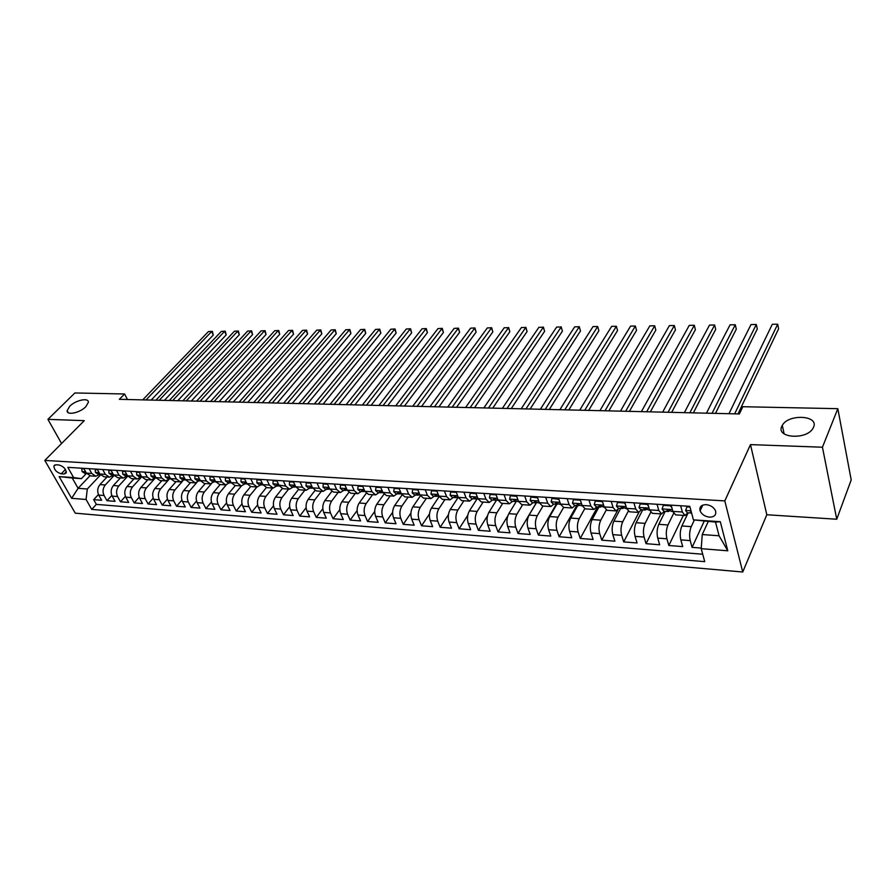 <?xml version="1.0" encoding="UTF-8"?>
<svg xmlns="http://www.w3.org/2000/svg" width="896" height="896" viewBox="0 0 896 896"><rect width="100%" height="100%" fill="white"/><g stroke="black" fill="none" stroke-linecap="round" stroke-linejoin="round"><path stroke-width="1.34" d="M781.816 426.294L782.298 425.365C788.402 413.672 819.157 415.251 813.568 427.179L812.93 428.4C806.333 440.25 775.734 437.965 781.816 426.294M69.731 406.246C75.622 400.109 88.984 397.298 88.334 402.382L85.837 406.694C80.013 412.877 66.528 415.722 67.155 410.682L69.731 406.246M706.171 504.638C701.266 504.784 699.238 506.845 700.101 510.832C701.736 514.427 704.85 516.533 709.442 517.149C714.414 517.037 716.442 514.942 715.546 510.877C713.854 507.304 710.73 505.232 706.171 504.638M836.741 519.232L822.438 447.216L750.478 444.618L766.819 514.752L836.741 519.232L851.2 479.92L837.827 408.677L742.818 406.717L739.379 413.952L119.347 399.325L124.578 393.982L74.883 392.963L47.914 419.35L61.566 443.531M766.819 514.752L742.739 572.006L75.253 513.162L44.8 460.421L724.808 500.898L742.739 572.006M107.027 476.997L99.938 484.59C97.451 487.816 97.037 491.31 98.717 495.074L101.629 500.282L93.677 499.643L98.437 494.514M114.016 475.574L105.291 484.971C102.805 488.208 102.39 491.714 104.07 495.488L106.982 500.707L111.821 495.421M106.982 500.707L115.058 501.346L112.146 496.115C110.488 492.318 110.891 488.802 113.378 485.542L120.434 477.882M134.042 478.789L127.008 486.517C124.533 489.798 124.13 493.349 125.787 497.157L128.677 502.432L120.478 501.782L125.406 496.35M147.862 479.707L140.851 487.502C138.387 490.806 137.973 494.379 139.63 498.232L142.498 503.541L134.187 502.88L139.194 497.269M161.885 480.648L154.896 488.499C152.443 491.837 152.04 495.443 153.686 499.307L156.542 504.661L148.098 503.989L153.194 498.21M176.12 481.6L169.165 489.507C166.723 492.878 166.32 496.507 167.955 500.405L170.789 505.792L162.221 505.109L167.418 499.139M190.568 482.552L183.658 490.538C181.227 493.931 180.813 497.594 182.437 501.525L185.27 506.946L176.557 506.251L181.866 500.091M205.251 483.538L198.363 491.59C195.944 495.006 195.541 498.702 197.154 502.656L199.965 508.122L191.117 507.416L196.538 501.043M220.158 484.523L213.315 492.654C210.907 496.104 210.504 499.822 212.106 503.81L214.894 509.309L205.912 508.592L211.434 501.995M235.301 485.542L228.491 493.73C226.106 497.213 225.702 500.954 227.282 504.974L230.059 510.518L220.931 509.79L226.576 502.947M250.678 486.562L243.914 494.827C241.539 498.333 241.136 502.118 242.715 506.162L245.459 511.75L236.186 511.011L241.965 503.91M266.314 487.603L259.594 495.947C257.23 499.486 256.827 503.294 258.384 507.371L261.117 512.994L251.698 512.243L257.6 504.874M282.229 488.611L275.52 497.078C273.168 500.651 272.765 504.482 274.322 508.592L277.021 514.259L267.445 513.498L273.504 505.826M298.424 489.608L291.704 498.221C289.374 501.827 288.971 505.702 290.506 509.835L293.182 515.547L283.461 514.774L289.666 506.789M314.91 490.582L308.157 499.397C305.838 503.026 305.446 506.934 306.97 511.112L309.624 516.858L299.723 516.074L306.096 507.741M331.699 491.534L324.878 500.584C322.582 504.258 322.19 508.189 323.691 512.4L326.323 518.19L316.266 517.395L322.806 508.682M348.802 492.464L341.891 501.794C339.606 505.501 339.214 509.466 340.704 513.699L343.314 519.546L333.088 518.728L339.808 509.622M366.206 493.371L359.184 503.026C356.922 506.755 356.53 510.765 358.008 515.032L360.584 520.923L350.179 520.094L357.112 510.541M383.925 494.245L376.768 504.269C374.539 508.043 374.147 512.086 375.603 516.387L378.146 522.323L367.573 521.483L374.718 511.437M401.979 495.085L394.666 505.546C392.448 509.354 392.067 513.43 393.501 517.765L396.01 523.746L385.258 522.894L392.638 512.31M420.381 495.88L412.866 506.845C410.682 510.686 410.29 514.797 411.712 519.165L414.187 525.202L403.245 524.328L410.894 513.139M439.118 496.63L431.39 508.155C429.218 512.042 428.837 516.186 430.237 520.598L432.678 526.669L421.546 525.784L429.486 513.923M457.957 497.739L450.24 509.499C448.101 513.419 447.72 517.597 449.086 522.043L451.494 528.17L440.16 527.274L448.437 514.64M477.109 498.87L469.414 510.866C467.309 514.819 466.928 519.042 468.283 523.522L470.646 529.704L459.122 528.774L467.779 515.267M496.675 499.923L488.947 512.254C486.864 516.242 486.483 520.498 487.816 525.022L490.146 531.25L478.408 530.32L487.536 515.726M516.376 501.312L508.827 513.666C506.778 517.698 506.397 521.998 507.707 526.557L509.992 532.84L498.042 531.888L507.808 515.894M536.368 502.869L529.077 515.099C527.05 519.176 526.68 523.51 527.957 528.114L530.208 534.453L518.034 533.478L536.267 502.88M556.853 504.235L549.696 516.566C547.702 520.688 547.333 525.067 548.587 529.704L550.782 536.088L538.395 535.102L556.326 504.19M577.73 505.602L570.696 518.067C568.747 522.222 568.378 526.635 569.598 531.317L571.749 537.757L559.126 536.749L576.755 505.534M598.998 506.99L592.099 519.579C590.184 523.79 589.814 528.248 591.013 532.974L593.118 539.459L580.25 538.44L597.554 506.89M620.659 508.402L613.906 521.136C612.024 525.381 611.666 529.883 612.83 534.643L614.88 541.195L601.776 540.154L617.938 509.779M642.734 509.846L636.126 522.715C634.29 527.005 633.931 531.552 635.062 536.357L637.056 542.965L623.706 541.901L638.926 512.366M665.235 511.325L658.784 524.328C656.981 528.662 656.634 533.254 657.731 538.104L659.669 544.768L646.05 543.682L660.912 513.89M688.173 512.826L681.878 525.963C680.12 530.354 679.773 534.99 680.837 539.885L682.718 546.605L668.83 545.496L683.346 515.39M680.635 505.747L682.349 511.997L685.07 515.502L687.714 512.792M657.037 504.269L658.806 510.462L661.606 513.946L664.317 511.258M633.898 502.813L635.723 508.962L638.602 512.411L641.379 509.757M611.206 501.39L613.077 507.483L616.034 510.91L618.878 508.29M588.952 500.002L590.878 506.038L593.902 509.432L596.803 506.845M567.123 498.635L569.094 504.616L572.186 507.987L575.142 505.422M545.698 497.291L547.714 503.216L550.872 506.565L553.896 504.034M524.686 495.97L526.736 501.85L529.962 505.165L533.03 502.667M504.056 494.682L506.15 500.506L509.421 503.798L512.557 501.334M483.806 493.416L485.934 499.184L489.272 502.454L492.442 500.013M463.915 492.162L466.088 497.896L469.47 501.144L472.696 498.725M444.394 490.941L446.6 496.619L450.038 499.845L453.298 497.459M425.219 489.742L427.459 495.376L430.942 498.568L434.246 496.205M406.381 488.566L408.654 494.144L412.182 497.325L415.531 494.984M420.067 495.286L416.237 493.976L416.562 493.483L416.371 494.222L418.018 495.152L419.082 494.85M387.878 487.402L390.174 492.946L393.747 496.093L397.141 493.786M369.69 486.259L372.019 491.758L375.637 494.883L379.064 492.598M351.814 485.139L354.178 490.594L357.829 493.707L361.29 491.434M334.253 484.042L336.638 489.451L340.334 492.531L343.829 490.291M316.982 482.955L319.402 488.32L323.12 491.389L326.648 489.171M300.003 481.891L302.445 487.222L306.208 490.258L309.758 488.062M283.304 480.85L285.768 486.136L289.565 489.149L293.149 486.976M266.885 479.819L269.371 485.061L273.202 488.062L276.808 485.912M250.734 478.811L253.243 484.008L257.096 486.987L260.736 484.859M234.853 477.814L237.373 482.978L241.259 485.934L244.922 483.829M219.218 476.829L221.76 481.958L225.669 484.893L229.365 482.81M203.84 475.866L206.394 480.95L210.336 483.874L214.043 481.802M188.698 474.925L191.274 479.965L195.238 482.866L198.968 480.816M173.802 473.984L176.389 478.99L180.376 481.88L184.128 479.853M159.13 473.066L161.739 478.038L165.749 480.906L169.523 478.89M144.693 472.17L147.314 477.098L151.346 479.942L155.131 477.949M130.48 471.274L133.112 476.168L137.166 479.002L140.963 477.019M116.48 470.4L119.123 475.261L123.189 478.072L127.008 476.112M102.682 469.538L105.347 474.365L109.435 477.154L113.266 475.216M61.197 473.816L64.098 474.006L66.226 472.909C66.069 469.067 63.638 466.413 58.912 464.957L56.022 464.778L53.928 465.842C54.051 469.683 56.47 472.338 61.197 473.816L65.43 469.459M708.232 521.573L702.251 534.542L719.074 535.786L715.523 522.077L693.437 519.87L689.774 506.318L67.816 467.342L73.64 477.59L81.458 478.643L86.397 473.458M693.437 519.87L720.306 521.696L727.787 550.794L701.221 548.677L704.726 561.658L91.717 509.398L86.072 499.475L71.635 498.322L59.147 476.605L73.64 477.59M694.355 520.05L691.242 526.635L681.878 525.963M673.658 513.352L667.968 524.978L658.784 524.328M650.698 512.378L645.142 523.354L636.126 522.715M621.522 506.778L621.152 507.472M628.23 511.291L622.742 521.763L613.906 521.136M606.234 510.093L600.768 520.195L592.099 519.579M584.707 508.794L579.208 518.672L570.696 518.067M563.64 507.416L558.051 517.16L549.696 516.566M542.965 506.038L537.275 515.682L529.077 515.099M522.659 504.683L516.88 514.237L508.827 513.666M502.723 503.35L496.854 512.814L488.947 512.254M483.134 502.051L477.187 511.414L469.414 510.866M463.904 500.763L457.867 510.037L450.24 509.499M444.998 499.509L438.883 508.693L431.39 508.155M426.418 498.277L420.235 507.36L412.866 506.845M408.162 497.056L401.912 506.061L394.666 505.546M390.208 495.858L383.891 504.784L376.768 504.269M372.568 494.682L366.184 503.518L359.184 503.026M355.208 493.528L348.768 502.286L341.891 501.794M338.15 492.386L331.654 501.066L324.878 500.584M321.362 491.277L314.81 499.867L308.157 499.397M304.853 490.168L298.256 498.691L291.704 498.221M288.613 489.093L281.96 497.538L275.52 497.078M272.63 488.029L265.933 496.395L259.594 495.947M256.894 486.987L250.152 495.275L243.914 494.827M241.427 485.934L234.629 494.166L228.491 493.73M226.24 484.859L219.352 493.08L213.315 492.654M211.344 483.75L204.322 492.016L198.363 491.59M196.728 482.586L189.515 490.963L183.658 490.538M182.448 481.32L174.933 489.922L169.165 489.507M168.65 479.774L160.586 488.902L154.896 488.499M155.344 477.96L146.44 487.894L140.851 487.502M141.456 477.053L132.518 486.909L127.008 486.517M127.725 476.213L118.798 485.934L113.378 485.542M89.107 468.686L91.784 473.48L95.883 476.246L99.736 474.331M93.677 499.643L96.342 504.381L702.722 554.243M691.242 526.635C689.506 531.037 689.158 535.696 690.211 540.602L692.07 547.355L701.254 548.083M668.83 545.496L666.915 538.81C665.84 533.949 666.187 529.334 667.968 524.978M646.05 543.682L644.078 537.051C642.958 532.235 643.317 527.666 645.142 523.354M623.706 541.901L621.667 535.326C620.525 530.544 620.872 526.03 622.742 521.763M601.776 540.154L599.693 533.635C598.506 528.898 598.864 524.418 600.768 520.195M580.25 538.44L578.122 531.978C576.901 527.285 577.27 522.838 579.208 518.672M559.126 536.749L556.954 530.342C555.71 525.694 556.069 521.293 558.051 517.16M538.395 535.102L536.166 528.752C534.901 524.126 535.27 519.781 537.275 515.682M518.034 533.478L515.76 527.173C514.472 522.603 514.842 518.291 516.88 514.237M498.042 531.888L495.723 525.638C494.413 521.102 494.782 516.824 496.854 512.814M478.408 530.32L476.056 524.115C474.712 519.624 475.093 515.379 477.187 511.414M459.122 528.774L456.725 522.637C455.358 518.168 455.739 513.968 457.867 510.037M440.16 527.274L437.741 521.17C436.352 516.746 436.733 512.59 438.883 508.693M421.546 525.784L419.082 519.736C417.67 515.346 418.062 511.224 420.235 507.36M403.245 524.328L400.747 518.325C399.314 513.968 399.706 509.88 401.912 506.061M385.258 522.894L382.726 516.936C381.282 512.613 381.662 508.57 383.891 504.784M367.573 521.483L365.008 515.57C363.541 511.291 363.933 507.27 366.184 503.518M350.179 520.094L347.592 514.237C346.114 509.981 346.506 505.994 348.768 502.286M333.088 518.728L330.467 512.915C328.966 508.693 329.358 504.75 331.654 501.066M316.266 517.395L313.622 511.616C312.11 507.438 312.502 503.518 314.81 499.867M299.723 516.074L297.058 510.339C295.523 506.195 295.926 502.309 298.256 498.691M283.461 514.774L280.762 509.085C279.216 504.974 279.619 501.122 281.96 497.538M267.445 513.498L264.723 507.853C263.166 503.765 263.57 499.946 265.933 496.395M251.698 512.243L248.954 506.643C247.386 502.578 247.778 498.792 250.152 495.275M236.186 511.011L233.43 505.445C231.84 501.424 232.243 497.661 234.629 494.166M220.931 509.79L218.142 504.269C216.552 500.27 216.955 496.541 219.352 493.08M205.912 508.592L203.101 503.115C201.499 499.139 201.902 495.443 204.322 492.016M191.117 507.416L188.294 501.973C186.682 498.03 187.085 494.368 189.515 490.963M176.557 506.251L173.723 500.853C172.088 496.944 172.491 493.293 174.933 489.922M162.221 505.109L159.365 499.744C157.73 495.869 158.133 492.251 160.586 488.902M148.098 503.989L145.219 498.658C143.573 494.805 143.987 491.221 146.44 487.894M134.187 502.88L131.298 497.582C129.64 493.763 130.054 490.202 132.518 486.909M120.478 501.782L117.578 496.53C115.92 492.733 116.323 489.194 118.798 485.934M83.731 468.339L86.408 473.122L90.518 475.888L95.491 476.224M97.227 469.19L99.893 474.006L103.992 476.784L109.043 477.131M110.936 470.053L113.59 474.902L117.667 477.702L122.808 478.038M124.846 470.926L127.49 475.81L131.544 478.621L136.774 478.968M138.981 471.811L141.613 476.728L145.645 479.562L150.965 479.92M153.328 472.707L155.949 477.658L159.958 480.514L165.368 480.883M167.899 473.614L170.509 478.61L174.496 481.488L179.995 481.858M182.706 474.544L185.293 479.573L189.269 482.474L194.858 482.843M197.747 475.485L200.323 480.558L204.266 483.47L209.955 483.851M213.035 476.448L215.589 481.555L219.509 484.49L225.299 484.87M228.57 477.422L231.101 482.563L234.998 485.52L240.89 485.912M244.35 478.408L246.859 483.594L250.734 486.562L256.726 486.965M260.4 479.416L262.886 484.635L266.728 487.637L272.832 488.04M276.707 480.435L279.182 485.699L282.99 488.712L289.206 489.126M293.294 481.477L295.736 486.786L299.522 489.821L305.85 490.235M310.162 482.53L312.581 487.883L316.322 490.941L322.773 491.366M327.309 483.605L329.706 488.992L333.413 492.072L339.976 492.509M344.758 484.702L347.133 490.134L350.795 493.237L357.482 493.674M362.499 485.811L364.851 491.288L368.48 494.413L375.29 494.861M380.565 486.942L382.883 492.464L386.467 495.611L393.411 496.07M398.933 488.096L401.229 493.662L404.768 496.832L411.846 497.302M417.637 489.272L419.899 494.883L423.394 498.075L430.606 498.546M436.677 490.459L438.906 496.115L442.355 499.33L449.702 499.822M456.064 491.68L458.259 497.381L461.653 500.618L469.146 501.122M475.81 492.912L477.96 498.669L481.309 501.928L488.947 502.443M495.902 494.166L498.019 499.979L501.323 503.261L509.107 503.776M516.387 495.454L518.459 501.312L521.696 504.616L529.648 505.154M537.242 496.765L539.28 502.667L542.461 506.005L550.57 506.542M558.499 498.098L560.493 504.056L563.606 507.416L571.883 507.965M580.171 499.453L582.109 505.467L585.166 508.85L593.611 509.41M602.246 500.83L604.15 506.901L607.13 510.317L615.754 510.888M624.77 502.242L626.618 508.368L629.518 511.806L638.322 512.389M647.718 503.686L649.522 509.858L652.355 513.33L661.338 513.923M671.138 505.154L672.874 511.381L675.629 514.875L684.813 515.491M81.458 478.643L72.229 478.005L78.098 488.309L87.304 488.992L86.072 499.475M89.902 475.832L78.098 488.309L71.635 498.322M100.52 474.936L87.304 488.992M822.438 447.216L837.827 408.677M750.478 444.618L724.808 500.898M44.8 460.421L84.269 420.661L47.914 419.35M127.467 399.515L124.578 393.982M96.342 504.381L91.717 509.398M692.07 547.355L704.166 521.293M701.221 548.677L702.251 534.542M72.229 478.005L59.147 476.605M720.306 521.696L715.523 522.077M727.787 550.794L719.074 535.786M84.045 468.91L81.771 468.765L82.074 471.587L84.762 473.346L86.61 473.469M151.155 400.075L213.282 335.026L211.646 331.531L146.003 399.952M208.443 331.565L212.363 331.352L208.443 331.565L142.733 399.874M85.826 472.08L85.344 472.696L86.576 473.402M212.363 331.352L213.282 335.026M97.541 469.762L95.155 469.616L95.435 472.45L98.112 474.219L100.106 474.354M164.36 400.389L226.206 334.88L224.594 331.363L159.23 400.266M221.334 331.408L225.277 331.184L221.334 331.408L155.915 400.187M99.333 472.976L98.75 473.57L100.072 474.309M225.277 331.184L226.206 334.88M111.25 470.624L108.752 470.467L109.01 473.334L111.675 475.104L113.792 475.25M177.755 400.702L239.31 334.734L237.698 331.195L172.648 400.579M234.405 331.229L238.37 331.016L234.405 331.229L169.277 400.501M113.042 473.894L112.358 474.454L113.781 475.227M238.37 331.016L239.31 334.734M125.16 471.498L122.562 471.341L122.786 474.219L125.429 476.011L127.691 476.157L126.168 475.35L126.974 474.835M191.341 401.027L252.594 334.589L250.992 331.016L186.267 400.904M247.654 331.061L251.642 330.848L247.654 331.061L182.84 400.826M251.642 330.848L252.594 334.589M139.294 472.394L136.573 472.226L136.774 475.126L139.406 476.918L141.814 477.075L140.19 476.269L141.109 475.798M205.128 401.352L266.067 334.443L264.477 330.848L200.077 401.229M261.083 330.893L265.093 330.669L261.083 330.893L196.605 401.15M265.093 330.669L266.067 334.443M153.642 473.29L150.808 473.122L150.965 476.034L153.597 477.848L156.061 478.016M219.117 401.677L279.72 334.286L278.141 330.669L214.099 401.554M274.702 330.714L278.734 330.49L274.702 330.714L210.571 401.475M155.478 476.784L154.426 477.187L156.15 478.016M278.734 330.49L279.72 334.286M168.213 474.208L165.256 474.029L165.39 476.974L168 478.789L170.52 478.957M233.307 402.013L293.563 334.13L291.995 330.49L228.323 401.89M288.512 330.534L292.566 330.31L288.512 330.534L224.739 401.811M170.083 477.792L168.885 478.128L170.71 478.968M292.566 330.31L293.563 334.13M183.019 475.149L179.939 474.947L180.04 477.915L182.638 479.752L185.192 479.92M247.71 402.349L307.597 333.973L306.04 330.31L242.76 402.237M302.512 330.355L306.589 330.131L302.512 330.355L239.131 402.147M184.912 478.834L183.579 479.091L185.494 479.931M306.589 330.131L307.597 333.973M198.061 476.09L194.858 475.888L194.925 478.878L197.501 480.726L200.099 480.894M262.338 402.696L321.832 333.816L320.286 330.12L257.41 402.584M316.714 330.165L320.813 329.941L316.714 330.165L253.725 402.494M199.987 479.898L198.498 480.054L200.514 480.906M320.813 329.941L321.832 333.816M213.338 477.053L210 476.84L210.034 479.853L212.598 481.712L215.253 481.88M277.178 403.043L336.269 333.659L334.746 329.941L272.283 402.931M331.106 329.986L335.238 329.75L331.106 329.986L268.542 402.842M215.309 480.995L213.651 481.04L215.768 481.891M335.238 329.75L336.269 333.659M228.872 478.027L225.4 477.814L225.4 480.838L227.942 482.709L230.642 482.888M292.242 403.402L350.918 333.491L349.406 329.75L287.392 403.29M345.722 329.795L349.866 329.56L345.722 329.795L283.595 403.2M230.888 482.138L229.051 482.048L231.258 482.877M349.866 329.56L350.918 333.491M225.87 477.254L225.4 477.814M244.653 479.024L241.046 478.8L241.002 481.846L243.533 483.739L246.277 483.918M307.541 403.76L365.77 333.334L364.28 329.549L302.725 403.648M360.539 329.605L364.706 329.37L360.539 329.605L298.872 403.558M246.736 483.325L244.698 483.067L247.016 483.885M364.706 329.37L365.77 333.334M241.517 478.229L241.046 478.8M260.691 480.032L256.939 479.797L256.861 482.877L259.381 484.77L262.17 484.949M323.086 404.13L380.845 333.166L379.366 329.358L318.304 404.018M375.57 329.403L379.77 329.179L375.57 329.403L314.384 403.928M262.819 484.501L260.602 484.098L263.021 484.893M379.77 329.179L380.845 333.166M257.41 479.226L256.939 479.797M276.998 481.062L273.101 480.816L272.989 483.907L275.486 485.822L278.331 486.013M338.856 404.499L396.144 332.998L394.677 329.157L334.118 404.387M390.824 329.213L395.046 328.978L390.824 329.213L330.142 404.298M285.768 486.136L276.595 484.77L279.283 485.912M395.046 328.978L396.144 332.998M273.571 480.245L273.101 480.816M293.586 482.104L289.531 481.846L289.374 484.971L291.85 486.898L294.75 487.088M354.883 404.88L411.667 332.819L410.211 328.955L350.179 404.768M406.302 329.011L410.558 328.776L406.302 329.011L346.147 404.678M295.77 486.842L293.037 485.856L295.814 486.942M410.558 328.776L411.667 332.819M290.002 481.264L289.531 481.846M310.442 483.168L306.242 482.899L306.04 486.046L308.493 487.984L311.45 488.174M371.157 405.261L427.414 332.651L425.981 328.754L366.509 405.149M422.016 328.81L426.294 328.563L422.016 328.81L362.398 405.059M312.648 488.018L309.758 486.954L311.685 488.197L312.603 487.995M426.294 328.563L427.414 332.651M306.701 482.317L306.242 482.899M327.589 484.243L323.232 483.974L322.986 487.144L325.416 489.093L328.429 489.283M387.699 405.653L443.408 332.472L441.986 328.552L383.085 405.541M437.965 328.597L442.266 328.362L437.965 328.597L378.918 405.451M329.806 489.216L326.917 488.41L329.594 489.093M442.266 328.362L443.408 332.472M323.68 483.381L323.232 483.974M345.038 485.341L340.502 485.061L340.222 488.253L342.619 490.213L345.699 490.414M404.499 406.045L459.637 332.293L458.237 328.339L399.941 405.944M454.16 328.395L458.472 328.149L454.16 328.395L395.707 405.843M347.256 490.403L344.198 489.53L346.886 490.202M458.472 328.149L459.637 332.293M340.962 484.467L340.502 485.061M362.779 486.461L358.086 486.17L357.75 489.384L360.125 491.366L363.261 491.568M421.579 406.448L476.112 332.102L474.734 328.126L417.066 406.347M470.59 328.182L474.936 327.936L470.59 328.182L412.765 406.246M364.997 491.613L361.626 490.37L363.485 491.579L364.47 491.344M474.936 327.936L476.112 332.102M358.523 485.565L358.086 486.17M380.834 487.603L375.962 487.29L375.581 490.538L377.933 492.531L381.125 492.733M438.928 406.862L492.845 331.923L491.49 327.902L434.47 406.762M487.278 327.958L491.646 327.712L487.278 327.958L430.091 406.65M383.04 492.822L379.512 491.546L381.349 492.744L382.357 492.486M491.646 327.712L492.845 331.923M376.398 486.685L375.962 487.29M399.213 488.757L394.15 488.443L393.725 491.702L396.043 493.707L399.302 493.92M456.568 407.277L509.835 331.733L508.502 327.69L452.166 407.176M504.224 327.746L508.502 327.69L504.224 327.746L447.72 407.064M401.397 494.054L397.712 492.744L399.526 493.942L400.557 493.662M508.626 327.499L509.835 331.733M394.587 487.827L394.15 488.443M417.906 489.933L412.664 489.608L412.182 492.901L414.478 494.917L417.794 495.13M474.499 407.702L527.094 331.542L525.773 327.466L470.154 407.602M521.427 327.522L525.773 327.466L521.427 327.522L465.629 407.49M525.862 327.275L527.094 331.542M413.101 488.981L412.664 489.608M436.946 491.131L431.514 490.795L430.976 494.11L433.238 496.149L436.621 496.362M492.733 408.128L544.611 331.341L543.323 327.242L488.454 408.027M538.91 327.298L543.323 327.242L538.91 327.298L483.851 407.926M439.074 496.53L435.086 495.219L436.845 496.384L437.931 496.059M543.368 327.04L544.611 331.341M431.939 490.168L431.514 490.795M456.322 492.352L450.688 491.994L450.106 495.342L452.334 497.392L455.784 497.616M511.269 408.565L562.419 331.15L561.154 327.006L507.058 408.464M556.662 327.062L561.154 327.006L556.662 327.062L502.376 408.363M458.427 497.795L454.283 496.485L456.008 497.638L457.117 497.291M561.154 326.816L562.419 331.15M451.114 491.366L450.688 491.994M476.056 493.595L470.221 493.226L469.571 496.597L471.778 498.669L475.294 498.893M530.13 409.013L580.507 330.949L579.264 326.771L525.974 408.912M574.706 326.827L579.264 326.771L574.706 326.827L521.214 408.8M478.128 499.083L473.816 497.773L475.507 498.904L476.661 498.534M579.219 326.581L580.507 330.949M470.635 492.587L470.221 493.226M496.149 494.861L490.112 494.48L489.418 497.795L491.568 499.957L495.163 500.192M549.304 409.461L598.886 330.747L597.666 326.536L545.227 409.371M593.029 326.592L597.666 326.536L593.029 326.592L540.378 409.259M498.187 500.394L493.718 499.083L495.376 500.203L496.552 499.811M490.515 493.83L490.112 494.48M516.701 496.362L510.362 495.757L509.6 499.184L511.728 501.278L515.39 501.514M568.826 409.92L617.557 330.534L616.37 326.29L564.805 409.83M611.666 326.357L616.37 326.29L611.666 326.357L559.877 409.718M518.616 501.726L513.979 500.427L515.592 501.536L516.813 501.099M510.765 495.107L510.362 495.757M537.622 497.862L530.992 497.056L530.163 500.506L532.258 502.622L535.998 502.869M588.672 410.39L636.541 330.322L635.376 326.043L584.741 410.301M630.594 326.11L635.376 326.043L630.594 326.11L579.723 410.178M539.437 503.093L534.621 501.794L536.2 502.88L537.443 502.41M531.395 496.395L530.992 497.056M558.936 499.386L552.014 498.378L551.118 501.861L553.168 503.989L556.987 504.235M608.877 410.872L655.838 330.109L654.696 325.797L605.013 410.782M649.835 325.864L654.696 325.797L649.835 325.864L599.917 410.659M560.65 504.482L555.643 503.182L557.189 504.258L558.477 503.742M552.406 497.706L552.014 498.378M580.653 500.954L579.936 500.136L573.429 499.722L572.466 503.238L574.482 505.389L578.379 505.635M629.44 411.354L675.45 329.896L674.341 325.539L625.654 411.264M669.402 325.606L674.341 325.539L669.402 325.606L620.469 411.141M582.266 505.893L577.069 504.594L578.57 505.646L579.902 505.109M573.81 499.05L573.429 499.722M602.784 502.533L601.888 501.514L595.258 501.099L594.227 504.638L596.187 506.8L600.174 507.069M650.373 411.846L695.397 329.672L694.31 325.282L646.677 411.757M689.293 325.349L694.31 325.282L689.293 325.349L641.39 411.634M604.296 507.338L601.597 506.274C600.208 505.075 599.312 504.997 598.909 506.038L600.365 507.08L601.731 506.486M601.888 501.514L602.258 500.853M595.638 500.416L595.258 501.099M625.341 504.157L624.266 502.925L617.512 502.499L616.403 506.072L618.33 508.256L622.395 508.514M671.675 412.35L715.68 329.448L714.627 325.024L668.069 412.261M709.52 325.091L714.627 325.024L709.52 325.091L662.682 412.138M626.752 508.805L623.896 507.718C622.474 506.509 621.566 506.442 621.174 507.506L622.574 508.525L623.997 507.886M624.266 502.925L624.635 502.242M617.882 501.816L617.512 502.499M648.334 505.803L647.091 504.37L640.192 503.933L639.016 507.539L640.886 509.723L645.042 510.003M693.37 412.866L736.299 329.213L735.291 324.755L689.864 412.776M730.094 324.822L735.291 324.755L730.094 324.822L684.376 412.653M649.656 510.306L646.621 509.197C645.176 507.965 644.258 507.909 643.866 509.006L645.221 510.014L646.688 509.309M647.091 504.37L647.45 503.664M640.55 503.238L640.192 503.933M671.787 507.494L670.354 505.826L663.331 505.389L662.066 509.018L663.891 511.235L668.136 511.515M715.478 413.381L757.288 328.978L756.302 324.486L712.062 413.302M751.016 324.554L756.302 324.486L751.016 324.554L706.474 413.168M673.008 511.829L669.794 510.698C668.315 509.454 667.386 509.398 667.005 510.53L668.315 511.526L669.827 510.754M670.354 505.826L670.712 505.12M663.678 504.683L663.331 505.389M689.976 507.069L686.918 506.878L685.586 510.541L687.355 512.77L691.589 513.05M699.888 510.059L700.717 509.51M737.979 413.918L778.624 328.742L777.683 324.206L734.675 413.84M772.307 324.274L777.683 324.206L772.307 324.274L728.974 413.706M691.096 511.246L690.592 512.064L691.578 513.027M687.266 506.162L686.918 506.878M105.291 484.971L99.938 484.59M104.07 495.488L98.717 495.074M690.211 540.602L680.837 539.885M666.915 538.81L657.731 538.104M644.078 537.051L635.062 536.357M621.667 535.326L612.83 534.643M599.693 533.635L591.013 532.974M578.122 531.978L569.598 531.317M556.954 530.342L548.587 529.704M536.166 528.752L527.957 528.114M515.76 527.173L507.707 526.557M495.723 525.638L487.816 525.022M476.056 524.115L468.283 523.522M456.725 522.637L449.086 522.043M437.741 521.17L430.237 520.598M419.082 519.736L411.712 519.165M400.747 518.325L393.501 517.765M382.726 516.936L375.603 516.387M365.008 515.57L358.008 515.032M347.592 514.237L340.704 513.699M330.467 512.915L323.691 512.4M313.622 511.616L306.97 511.112M297.058 510.339L290.506 509.835M280.762 509.085L274.322 508.592M264.723 507.853L258.384 507.371M248.954 506.643L242.715 506.162M233.43 505.445L227.282 504.974M218.142 504.269L212.106 503.81M203.101 503.115L197.154 502.656M188.294 501.973L182.437 501.525M173.723 500.853L167.955 500.405M159.365 499.744L153.686 499.307M145.219 498.658L139.63 498.232M131.298 497.582L125.787 497.157M117.578 496.53L112.146 496.115M91.784 473.48L86.408 473.122M105.347 474.365L99.893 474.006M119.123 475.261L113.59 474.902M133.112 476.168L127.49 475.81M147.314 477.098L141.613 476.728M161.739 478.038L155.949 477.658M176.389 478.99L170.509 478.61M191.274 479.965L185.293 479.573M206.394 480.95L200.323 480.558M221.76 481.958L215.589 481.555M237.373 482.978L231.101 482.563M253.243 484.008L246.859 483.594M269.371 485.061L262.886 484.635M302.445 487.222L295.736 486.786M319.402 488.32L312.581 487.883M336.638 489.451L329.706 488.992M354.178 490.594L347.133 490.134M372.019 491.758L364.851 491.288M390.174 492.946L382.883 492.464M408.654 494.144L401.229 493.662M427.459 495.376L419.899 494.883M446.6 496.619L438.906 496.115M466.088 497.896L458.259 497.381M485.934 499.184L477.96 498.669M506.15 500.506L498.019 499.979M526.736 501.85L518.459 501.312M547.714 503.216L539.28 502.667M569.094 504.616L560.493 504.056M590.878 506.038L582.109 505.467M613.077 507.483L604.15 506.901M635.723 508.962L626.618 508.368M658.806 510.462L649.522 509.858M682.349 511.997L672.874 511.381M66.326 471.699L64.098 474.006M85.635 471.755L82.062 471.52M99.131 472.618L95.435 472.382M99.31 472.976L98.75 473.57M112.829 473.502L108.998 473.256M112.918 473.85L112.358 474.454M126.728 474.398L122.774 474.152M126.728 474.734L126.168 475.35M140.851 475.317L136.763 475.048M140.762 475.642L140.19 476.269M155.198 476.235L150.965 475.966M154.997 476.549L154.426 477.187M169.758 477.176L165.39 476.896M169.456 477.478L168.885 478.128M184.554 478.128L180.04 477.837M184.15 478.43L183.579 479.091M199.584 479.102L194.914 478.8M199.069 479.394L198.498 480.054M214.85 480.088L210.034 479.774M214.222 480.368L213.651 481.04M230.373 481.085L225.4 480.771M229.634 481.354L229.051 482.048M246.142 482.104L241.002 481.768M245.28 482.362L244.698 483.067M262.17 483.134L256.861 482.798M261.184 483.392L260.602 484.098M278.466 484.187L272.989 483.84M277.346 484.434L276.774 485.15M295.042 485.262L289.386 484.893M293.787 485.486L293.205 486.214M311.886 486.349L306.051 485.968M310.486 486.562L309.915 487.301M329.022 487.446L322.997 487.066M327.477 487.659L326.917 488.41M346.45 488.578L340.222 488.174M344.758 488.779L344.198 489.53M364.179 489.72L357.75 489.306M362.331 489.91L361.771 490.672M382.211 490.885L375.592 490.448M380.206 491.064L379.658 491.837M400.568 492.061L393.736 491.624M398.395 492.24L397.846 493.024M419.25 493.27L412.194 492.811M416.909 493.438L416.371 494.222M438.267 494.491L430.987 494.021M435.747 494.659L435.21 495.454M457.632 495.746L450.117 495.264M454.922 495.902L454.395 496.698M477.344 497.011L469.594 496.518M474.443 497.168L473.928 497.974M497.414 498.31L489.418 497.795M494.312 498.456L493.808 499.262M517.866 499.632L509.611 499.094M514.562 499.778L514.058 500.584M538.698 500.976L530.186 500.427M535.17 501.11L534.688 501.917M559.922 502.342L551.141 501.771M556.181 502.477L555.71 503.294M581.549 503.742L572.488 503.149M577.573 503.877L577.125 504.683M603.602 505.165L594.25 504.56M599.39 505.299L598.942 506.106M626.08 506.61L616.426 505.982M621.611 506.755L621.197 507.55M649.006 508.088L639.038 507.45M643.866 509.006L644.258 508.234L643.877 509.018M672.381 509.6L662.099 508.928M667.386 509.746L667.005 510.53M690.984 510.798L685.619 510.451M701.221 506.016L702.33 506.083M690.95 511.291L690.592 512.064M782.298 425.365L784.134 433.866M702.8 505.098L700.101 510.832M54.813 464.946L53.928 465.842M67.155 410.682L68.275 412.698M474.186 497.213L473.816 497.773M494.088 498.501L493.718 499.083M514.349 499.811L513.979 500.427M535.002 501.155L534.621 501.794M556.035 502.522L555.643 503.182M577.461 503.91L577.069 504.594M599.301 505.322L598.909 506.038M621.566 506.766L621.174 507.506"/></g></svg>
